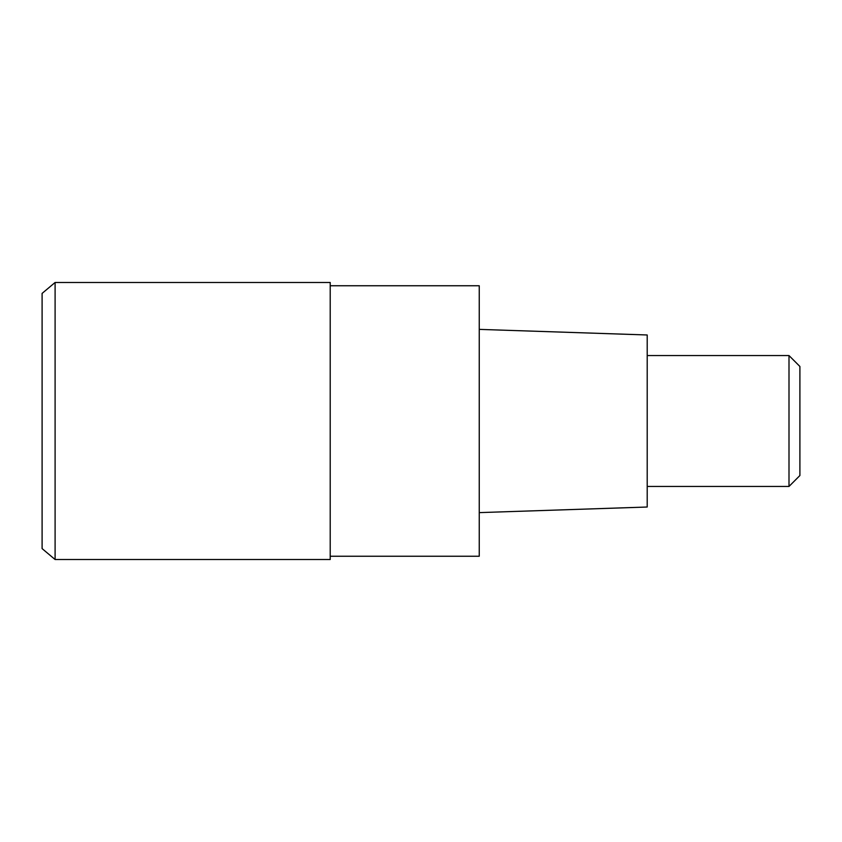 <?xml version="1.0" encoding="UTF-8"?>
<svg xmlns="http://www.w3.org/2000/svg" width="842" height="842" viewBox="0 0 842 842"><rect width="100%" height="100%" fill="white"/><g stroke="black" fill="none" stroke-linecap="round" stroke-linejoin="round"><path stroke-width="1.26" d="M330.211 559.52L330.211 282.48L55.098 282.48L55.098 559.52L330.211 559.52M55.098 559.52L42.1 548.605L42.1 293.395L55.098 282.48M330.211 285.754L479.245 285.754L479.245 556.246L330.211 556.246M479.245 512.62L647.203 507.021L647.203 334.979L479.245 329.38M647.203 486.444L788.996 486.444L788.996 355.556L647.203 355.556M788.996 355.556L799.9 366.47L799.9 475.53L788.996 486.444"/></g></svg>
